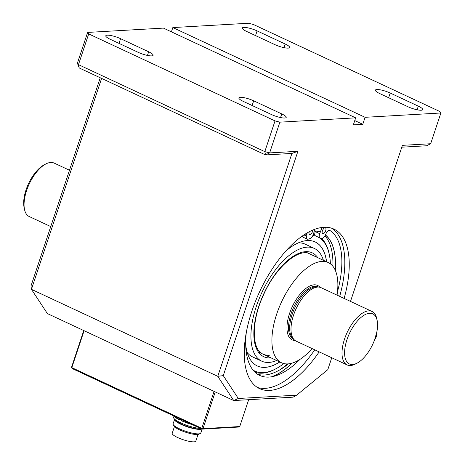 <?xml version="1.0" encoding="UTF-8"?>
<svg xmlns="http://www.w3.org/2000/svg" width="465" height="465" viewBox="0 0 465 465"><rect width="100%" height="100%" fill="white"/><g stroke="black" fill="none" stroke-linecap="round" stroke-linejoin="round"><path stroke-width="0.7" d="M200.485 428.439A16.089 3.453 -161.6 0 1 184.663 424.551A16.089 3.453 -161.6 0 1 173.794 418.175A16.089 3.453 -161.6 0 1 173.66 417.332L173.962 416.431M201.787 429.05A14.63 3.139 -161.6 0 1 186.837 426.678A14.63 3.139 -161.6 0 1 174.538 419.697L173.061 423.772A14.63 3.139 -161.6 0 0 173.183 424.539A14.63 3.139 -161.6 0 0 185.948 431.369A14.63 3.139 -161.6 0 0 200.264 433.549A14.63 3.139 -161.6 0 0 200.822 433.002L202.106 429.137M201.583 428.951A14.897 3.197 -161.6 0 1 186.761 426.283A14.897 3.197 -161.6 0 1 174.549 419.599L173.794 418.175M174.427 426.603L172.213 433.252A12.439 2.674 18.4 0 0 183.175 439.716A12.439 2.674 18.4 0 0 195.817 441.111L198.032 434.455M200.264 433.549L198.805 434.234A13.433 2.883 -161.6 0 1 185.663 432.235A13.433 2.883 -161.6 0 1 173.939 425.963L173.183 424.539M173.189 415.698A18.245 3.918 18.4 0 0 179.409 419.773L179.368 419.604A18.431 3.958 18.4 0 1 173.358 415.78M181.885 419.756L181.623 420.808A18.245 3.918 18.4 0 0 192.312 424.626M181.588 420.645A18.431 3.958 18.4 0 0 191.504 424.249M179.664 418.721L179.368 419.604M180.641 419.703L179.409 419.773M271.7 376.76A79.596 36.973 115 0 0 292.032 363.148M335.335 270.392A79.596 36.973 115 0 0 325.39 234.999M320.315 232.093A79.596 36.973 115 0 0 314.311 230.995M280.006 369.745A79.596 36.973 115 0 0 287.329 363.921M332.899 266.288A79.596 36.973 115 0 0 324.959 235.848M252.966 370.03A74.092 34.416 115 0 0 263.405 372.628A74.092 34.416 115 0 0 275.925 368.757A74.092 34.416 115 0 0 283.853 363.578M330.406 263.847A74.092 34.416 115 0 0 329.284 254.442A74.092 34.416 115 0 0 318.31 237.185M316.839 236.499A74.092 34.416 115 0 0 312.893 235.447M302.366 236.65A74.092 34.416 115 0 0 300.605 237.29M245.7 344.425A68.419 31.783 115 0 0 257.308 365.961A68.419 31.783 115 0 0 265.155 367.367A68.419 31.783 115 0 0 279.825 361.979M326.599 261.783A68.419 31.783 115 0 0 315.183 241.963A68.419 31.783 115 0 0 285.911 250.984M257.267 365.943A68.419 31.783 115 0 0 265.079 367.338A68.419 31.783 115 0 0 279.75 361.944M326.523 261.749A68.419 31.783 115 0 0 315.148 241.945M272.089 376.691A79.689 37.02 115 0 0 292.142 363.119M335.375 270.496A79.689 37.02 115 0 0 325.43 234.918A79.707 37.026 115 0 1 335.387 270.52M320.344 232.012A79.689 37.02 115 0 0 314.34 230.913A79.707 37.026 115 0 1 320.35 231.994M254.896 372.134A75.08 34.875 115 0 0 262.307 373.174A75.08 34.875 115 0 0 274.989 369.257L275.925 368.757M329.284 254.442L329.069 253.408A75.08 34.875 115 0 0 321.356 238.324M314.817 234.662A75.08 34.875 115 0 0 313.346 234.308M323.402 260.295A62.2 28.894 115 0 0 314.334 248.432A62.2 28.894 115 0 0 261.842 292.572A62.2 28.894 115 0 0 261.714 361.154L252.536 356.87A62.2 28.894 -65 0 1 247.217 352.546M298.425 242.846A62.2 28.894 -65 0 1 305.15 244.148L314.334 248.432M261.714 361.154A62.2 28.894 115 0 0 268.851 362.438A62.2 28.894 115 0 0 276.634 360.491M272.17 376.679A79.707 37.026 115 0 0 292.165 363.113M312.707 230.919A79.707 37.026 115 0 0 310.521 231.134M69.488 170.242L54.12 163.07A29.487 13.7 115 0 0 50.737 162.459A29.487 13.7 115 0 0 45.756 164A29.487 13.7 115 0 0 24.517 209.494A29.487 13.7 115 0 0 29.173 216.504L50.749 226.577M337.044 295.136A55.289 25.685 115 0 0 328.267 262.562A55.289 25.685 115 0 0 321.925 261.423A55.289 25.685 115 0 0 278.93 307.999A55.289 25.685 115 0 0 281.499 362.764A55.289 25.685 115 0 0 312.096 348.57M377.138 320.42L376.731 318.496A29.487 13.7 115 0 0 372.076 311.486L321.053 287.666A29.487 13.7 115 0 0 319.182 287.12L317.328 286.858A28.935 13.439 115 0 0 294.746 307.929A28.935 13.439 115 0 0 293.095 338.776L294.485 340.031A29.487 13.7 115 0 0 296.106 341.107L347.128 364.926A29.487 13.7 115 0 0 355.493 363.99L357.23 363.072A27.644 12.84 115 0 0 377.138 320.42A27.644 12.84 115 0 0 369.599 313.276A27.644 12.84 115 0 0 345.815 343.612A27.644 12.84 115 0 0 357.23 363.072M319.182 287.12A29.487 13.7 115 0 0 317.671 287.062A29.487 13.7 115 0 0 295.537 309.992A29.487 13.7 115 0 0 294.485 340.031M372.076 311.486A29.487 13.7 115 0 0 368.693 310.876A29.487 13.7 115 0 0 345.757 335.718A29.487 13.7 115 0 0 347.128 364.926M45.756 164L44.018 164.918A27.644 12.84 115 0 0 24.11 207.576L24.517 209.494M100.248 77.777L31.021 285.888L31.44 289.346L47.378 313.573L233.715 400.551L238.313 398.488L296.664 395.163L293.072 397.168L233.715 400.551L217.777 376.325L291.921 153.438L265.556 154.944L79.219 67.96L77.393 63.164L78.469 64.652L79.219 67.96M331.685 228.234A88.001 40.879 -65 0 1 339.688 296.368M314.741 349.808A88.001 40.879 -65 0 1 257.378 387.426M319.176 351.877A88.001 40.879 -65 0 1 259.528 388.606A88.001 40.879 -65 0 1 251.786 311.428A88.001 40.879 -65 0 1 333.969 229.123A88.001 40.879 -65 0 1 344.123 298.437M101.608 78.411L31.44 289.346L217.777 376.325L223.27 375.627L238.313 398.488M171.422 31.835L172.841 27.569L248.641 23.25L253.483 24.523L439.814 111.501L440.89 112.989L430.666 143.732L426.568 145.772L401.807 147.178M350.5 301.413L402.417 145.342L430.666 143.732M296.664 395.163L327.79 369.675L331.76 357.748M291.921 153.438L297.896 151.299L223.27 375.627M77.393 63.164L87.623 32.422L88.699 33.91L78.469 64.652L264.806 151.631L265.556 154.944L269.648 152.904L297.896 151.299M279.872 122.161L269.648 152.904L264.806 151.631L275.03 120.888L279.872 122.161L355.673 117.843L353.348 124.847L362.764 124.312L365.089 117.308L440.89 112.989M243.311 101.399L271.409 114.512A10.137 2.174 -161.6 0 0 286.207 117.418A10.137 2.174 -161.6 0 0 281.767 113.925L253.669 100.806A10.137 2.174 -161.6 0 0 238.87 97.9A10.137 2.174 -161.6 0 0 243.311 101.399M407.945 106.735L379.847 93.622A10.137 2.174 -161.6 0 1 375.406 90.123A10.137 2.174 -161.6 0 1 390.205 93.029L418.302 106.148A10.137 2.174 -161.6 0 1 422.737 109.641A10.137 2.174 -161.6 0 1 407.945 106.735M87.623 32.422L163.424 28.103L355.673 117.843M274.844 44.605L246.746 31.492A10.137 2.174 -161.6 0 1 242.312 27.999A10.137 2.174 -161.6 0 1 257.104 30.899L285.202 44.018A10.137 2.174 -161.6 0 1 289.643 47.511A10.137 2.174 -161.6 0 1 274.844 44.605M172.841 27.569L365.089 117.308M354.766 120.58L362.764 124.312M110.211 39.269A10.137 2.174 -161.6 0 1 105.776 35.776A10.137 2.174 -161.6 0 1 120.569 38.676L148.666 51.795A10.137 2.174 -161.6 0 1 153.107 55.289A10.137 2.174 -161.6 0 1 138.308 52.382L110.211 39.269M88.699 33.91L275.03 120.888M315.781 235.976A4.516 2.098 -65 0 1 315.561 235.906A4.516 2.098 -65 0 1 315.282 231.617L315.491 231.059M337.497 291.642A80.596 37.438 -65 0 0 329.947 230.495A4.516 2.098 -65 0 0 329.83 230.431A4.516 2.098 -65 0 0 326 233.68L325.343 235.11A4.516 2.098 -65 0 1 321.641 238.406A74.545 34.631 115 0 0 320.216 238.045A4.516 2.098 -65 0 1 320.001 237.975A4.516 2.098 -65 0 1 319.717 233.686L322.042 227.484M323.059 233.738A3.226 1.5 -65 0 1 322.687 233.674A3.226 1.5 -65 0 1 322.693 230.117A3.226 1.5 -65 0 1 325.413 227.827A3.226 1.5 -65 0 1 325.564 231.024A3.226 1.5 -65 0 1 323.059 233.738M314.805 229.297L313.427 234.046A4.516 2.098 -65 0 1 309.952 238.632A74.545 34.631 115 0 0 308.225 239.173A4.516 2.098 -65 0 1 307.284 239.167A4.516 2.098 -65 0 1 306.627 236.174L306.912 234.767A4.516 2.098 -65 0 0 306.999 233.029M307.284 239.167L302.843 237.098A4.516 2.098 -65 0 1 302.163 236.156M288.37 363.863A80.596 37.438 -65 0 1 257.546 374.226M312.835 230.076A3.226 1.5 -65 0 1 309.923 234.488A3.226 1.5 -65 0 1 309.556 234.424A3.226 1.5 -65 0 1 309.208 231.803M299.995 359.352A80.596 37.438 -65 0 1 259.691 375.418A80.596 37.438 -65 0 1 246.305 332.399M215.231 391.919L203.013 428.637L239.737 426.545L238.714 427.05L201.99 429.143L71.999 368.466L71.813 367.635L201.804 428.317L214.092 391.391M239.737 426.545L248.67 399.697M84.095 330.708L71.813 367.635L71.546 367.263L83.758 330.551M201.99 429.143L203.013 428.637L201.804 428.317L201.99 429.143M71.546 367.263L71.999 368.466M309.783 253.937C299.303 247.508 275.379 267.02 263.347 295.298C250.833 321.925 251.931 350.325 263.01 354.132A55.289 25.685 115 0 0 269.351 355.272M317.769 257.662A57.317 26.627 115 0 0 264.167 292.967A57.317 26.627 115 0 0 270.357 357.911A57.317 26.627 115 0 0 270.996 357.864M325.738 228.117A85.514 39.723 115 0 0 325.105 227.763M319.949 287.271A30.039 13.956 115 0 0 314.142 284.824A30.039 13.956 115 0 0 289.701 313.05A30.039 13.956 115 0 0 295.095 340.514M318.304 286.998L318.008 286.858A28.935 13.439 115 0 0 314.689 286.26A28.935 13.439 115 0 0 292.189 310.637A28.935 13.439 115 0 0 293.531 339.293L293.828 339.433M376.679 332.725A9.213 7.917 86.7 0 1 374.61 339.793M388.641 97.726L390.205 93.029M417.093 109.781L418.302 106.148M252.106 105.503L253.669 100.806M280.558 117.558L281.767 113.925M255.547 35.596L257.104 30.899M283.993 47.651L285.202 44.018M147.457 55.428L148.666 51.795M119.011 43.373L120.569 38.676M319.717 233.686L315.282 231.617M305.336 234.035L306.912 234.767M303.953 234.93L306.627 236.174M328.267 262.562L305.052 251.728M281.499 362.764L258.278 351.924M376.784 332.225L374.528 340.008M320.001 237.975L315.561 235.906"/></g></svg>
